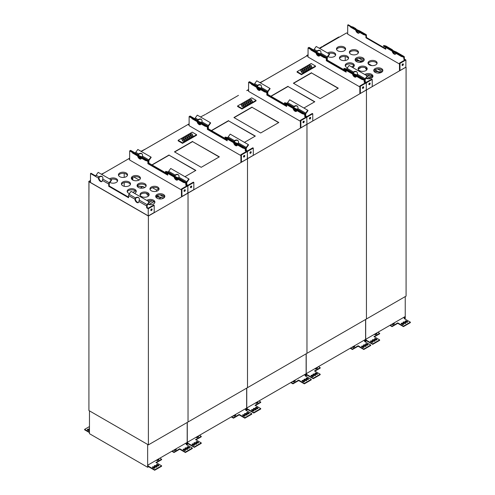 <?xml version="1.0" encoding="UTF-8"?>
<svg xmlns="http://www.w3.org/2000/svg" width="495" height="495" viewBox="0 0 495 495"><rect width="100%" height="100%" fill="white"/><g stroke="black" fill="none" stroke-linecap="round" stroke-linejoin="round"><path stroke-width="0.74" d="M345.312 65.996A4.554 2.63 180 0 1 349.761 63.935A4.554 2.63 180 0 1 354.203 65.996M367.092 69.312A4.554 2.63 0 0 0 362.643 67.252A4.554 2.63 0 0 0 358.201 69.312M328.606 53.615A4.554 2.63 180 0 1 335.573 55.236M373.855 71.026A4.554 2.63 180 0 1 378.304 68.972A4.554 2.63 180 0 1 382.753 71.026M339.564 58.552A4.554 2.63 180 0 1 344.013 56.498A4.554 2.63 180 0 1 348.455 58.552M336.594 49.512A4.554 2.63 180 0 1 341.036 47.458A4.554 2.63 180 0 1 345.485 49.512M349.476 52.829A4.554 2.63 180 0 1 353.925 50.775A4.554 2.63 180 0 1 358.368 52.829M355.224 60.272A4.554 2.63 180 0 1 359.673 58.212A4.554 2.63 180 0 1 364.116 60.272M377.004 63.589A4.554 2.63 0 0 0 372.556 61.535A4.554 2.63 0 0 0 368.107 63.589M372.84 76.75A4.554 2.63 0 0 0 365.873 75.135M347.515 67.71A4.554 2.63 180 0 1 346.537 67.283A4.554 2.63 180 0 1 345.207 65.42A4.554 2.63 180 0 1 349.761 62.791A4.554 2.63 180 0 1 354.315 65.42A4.554 2.63 180 0 1 352.607 67.475M356.45 61.559A4.554 2.63 180 0 1 355.113 59.697A4.554 2.63 180 0 1 359.673 57.067A4.554 2.63 180 0 1 364.227 59.697A4.554 2.63 180 0 1 361.412 62.129A4.554 2.63 180 0 1 356.45 61.559M350.701 54.122A4.554 2.63 180 0 1 349.365 52.26A4.554 2.63 180 0 1 353.925 49.63A4.554 2.63 180 0 1 358.479 52.26A4.554 2.63 180 0 1 355.664 54.691A4.554 2.63 180 0 1 350.701 54.122M337.819 50.799A4.554 2.63 180 0 1 336.482 48.943A4.554 2.63 180 0 1 341.036 46.313A4.554 2.63 180 0 1 345.59 48.943A4.554 2.63 180 0 1 342.781 51.369A4.554 2.63 180 0 1 337.819 50.799M340.789 59.839A4.554 2.63 180 0 1 339.452 57.983A4.554 2.63 180 0 1 344.013 55.353A4.554 2.63 180 0 1 348.567 57.983A4.554 2.63 180 0 1 345.751 60.409A4.554 2.63 180 0 1 340.789 59.839M375.08 72.313A4.554 2.63 180 0 1 373.75 70.457A4.554 2.63 180 0 1 378.304 67.827A4.554 2.63 180 0 1 382.858 70.457A4.554 2.63 180 0 1 380.049 72.889A4.554 2.63 180 0 1 375.08 72.313M327.572 53.021A4.554 2.63 180 0 1 332.634 52.179A4.554 2.63 180 0 1 335.684 54.66A4.554 2.63 180 0 1 332.918 57.08A4.554 2.63 180 0 1 327.981 56.566M260.228 82.807L306.968 55.824L308.057 56.449L306.968 55.824L308.057 55.193L306.98 55.811M319.696 48.473L346.611 32.93L347.7 33.561M88.921 408.827L88.921 181.708L148.389 216.043L405.881 67.153M405.832 67.24L399.985 70.612L399.49 70.327L399.49 63.119L404.941 59.969L403.852 59.338L404.347 59.053L405.931 59.969L405.832 67.24M399.49 64.034L347.7 34.136L347.7 25.035L348.195 24.75L351.469 26.637M372.234 79.423L366.288 82.857L366.288 89.954L366.288 82.857L364.697 81.941L365.199 81.656L366.288 82.288L371.739 79.138L372.234 79.423L372.234 86.637L366.387 90.01M369.332 64.876A4.554 2.63 0 0 0 374.3 65.445A4.554 2.63 0 0 0 377.11 63.02A4.554 2.63 0 0 0 372.556 60.39A4.554 2.63 0 0 0 368.002 63.02A4.554 2.63 0 0 0 369.332 64.876M359.426 70.599A4.554 2.63 0 0 0 364.388 71.169A4.554 2.63 0 0 0 367.197 68.737A4.554 2.63 0 0 0 362.643 66.107A4.554 2.63 0 0 0 358.089 68.737A4.554 2.63 0 0 0 359.426 70.599M365.935 78.389A4.554 2.63 0 0 0 370.576 78.488A4.554 2.63 0 0 0 372.945 76.181A4.554 2.63 0 0 0 369.901 73.699A4.554 2.63 0 0 0 364.834 74.535M313.787 50.094L309.047 47.353L308.558 47.638M313.774 50.137A1.541 0.891 -60 0 1 314.17 49.321L316.225 46.468L329.311 54.023L327.257 56.869A1.541 0.891 120 0 0 326.793 58.169A1.541 0.891 120 0 0 326.471 57.463A1.541 0.891 120 0 0 326.323 57.408L324.268 56.931L311.188 49.382L313.242 49.853A1.541 0.891 120 0 1 313.391 49.908A1.541 0.891 120 0 1 313.508 50.007M356.678 74.931L356.344 74.739A2.803 0.396 -155.8 0 1 353.684 73.576A2.803 0.396 -155.8 0 1 352.452 72.635A2.803 0.396 -155.8 0 1 352.601 72.579L352.954 73.217L353.529 72.041A2.803 2.252 137 0 1 356.914 71.954A2.803 2.252 137 0 1 357.272 74.201L356.92 75.506M353.51 73.477A2.803 1.621 60 0 1 353.455 72.994L353.814 72.344A2.803 2.252 137 0 1 357.05 72.115M346.679 69.133A1.541 0.891 -60 0 1 347.075 68.316L353.529 72.041M365.199 81.656L365.199 79.769A0.842 0.483 -60 0 1 365.452 79.064L367.507 76.218L367.222 75.908L349.13 65.47L347.075 68.316M346.116 70.983L327.288 60.112L327.288 57.884A0.842 0.483 -60 0 1 327.542 57.173L329.596 54.326L329.311 54.023M320.209 53.875L319.869 53.683A2.803 0.396 -155.8 0 1 317.208 52.52A2.803 0.396 -155.8 0 1 315.977 51.579A2.803 0.396 -155.8 0 1 316.126 51.523L316.478 52.161L317.06 50.985A2.803 2.252 137 0 1 320.444 50.892A2.803 2.252 137 0 1 320.803 53.144L320.451 54.45M317.035 52.421A2.803 1.621 60 0 1 316.979 51.932L317.344 51.288A2.803 2.252 137 0 1 320.574 51.053M327.288 60.112L326.793 60.402L326.793 58.169L326.793 60.402L326.292 60.687L346.116 72.128L346.116 70.34M346.116 71.558L326.793 60.402L346.116 71.558M319.597 55.805A2.803 1.621 60 0 1 316.732 53.373A2.803 1.621 -120 0 0 319.597 55.805M319.776 55.539A2.803 1.621 60 0 1 317.617 53.887M356.072 76.861A2.803 1.621 60 0 1 353.201 74.436A2.803 1.621 -120 0 0 356.072 76.861M356.252 76.601A2.803 1.621 60 0 1 354.086 74.943M352.601 72.579L346.147 68.855L344.093 68.378L343.808 69.009L361.894 79.454L363.949 79.93A0.842 0.483 -60 0 1 364.029 79.961A0.842 0.483 -60 0 1 364.202 80.345L364.202 82.232L364.697 81.941L364.697 80.06A1.541 0.891 -60 0 1 365.168 78.761L367.222 75.908M369.641 83.055A0.91 0.526 -60 0 1 368.88 84.379M369.505 83.117A0.91 0.526 -60 0 1 369.963 83.073A0.91 0.526 -60 0 1 369.963 84.125A0.91 0.526 -60 0 1 369.053 84.651A0.91 0.526 -60 0 1 368.911 83.921A0.91 0.526 -60 0 1 369.505 83.117M353.158 27.12A1.541 0.891 120 0 0 353.034 27.021A1.541 0.891 120 0 0 352.886 26.965L350.831 26.489L363.918 34.044L365.972 34.52L359.519 30.795A2.803 0.396 -155.8 0 1 356.858 29.626A2.803 0.396 -155.8 0 1 355.62 28.685A2.803 0.396 -155.8 0 1 355.775 28.63L355.701 28.859M350.831 26.489L350.547 27.126L363.633 34.675L363.918 34.044M359.853 30.987L366.114 34.576A1.541 0.891 120 0 1 366.436 35.281L366.436 37.509L365.941 37.799L365.941 35.566A0.842 0.483 -60 0 0 365.768 35.182A0.842 0.483 -60 0 0 365.687 35.151L363.633 34.675M356.128 29.273L355.874 28.667M350.707 26.773L347.7 25.035M355.688 30.09A2.803 1.621 -120 0 0 357.074 32.559A2.803 1.621 -120 0 0 359.017 33.097A2.803 1.621 -120 0 0 359.543 32.317M356.375 30.486A2.803 1.621 -120 0 0 359.24 32.911M392.158 51.146A2.803 1.621 -120 0 0 393.55 53.615A2.803 1.621 -120 0 0 395.486 54.153A2.803 1.621 -120 0 0 396.012 53.373M392.851 51.542A2.803 1.621 -120 0 0 395.715 53.974M396.328 52.043L395.988 51.851A2.803 0.396 -155.8 0 1 393.327 50.688A2.803 0.396 -155.8 0 1 392.096 49.748A2.803 0.396 -155.8 0 1 392.244 49.692L385.791 45.961L383.736 45.49L383.452 46.122L401.544 56.566L403.598 57.036A0.842 0.483 -60 0 1 403.679 57.067A0.842 0.483 -60 0 1 403.852 57.457L403.852 59.338M365.941 37.799L385.76 49.24L385.76 47.452M366.436 37.509L385.76 48.671M392.597 50.329L392.349 49.723L385.939 46.023M383.736 45.49L401.829 55.929L403.883 56.405A1.541 0.891 -60 0 1 404.025 56.461A1.541 0.891 -60 0 1 404.347 57.166L404.347 59.053M401.829 55.929L401.544 56.566M402.843 63.886A0.91 0.526 -60 0 1 402.212 65.148A0.91 0.526 -60 0 1 402.082 65.21M405.931 59.969L399.985 63.403L399.985 70.612M399.985 63.403L399.49 63.119M402.707 63.948A0.91 0.526 -60 0 1 403.165 63.905A0.91 0.526 -60 0 1 403.165 64.956A0.91 0.526 -60 0 1 402.256 65.482A0.91 0.526 -60 0 1 402.113 64.752A0.91 0.526 -60 0 1 402.707 63.948M406.079 67.264L406.079 296.103L366.436 318.99L366.436 90.152L366.436 318.99L148.389 444.875L88.921 410.547L88.921 181.708L90.505 180.793M345.225 49.048L345.225 49.976M345.225 56.591L345.225 60.514M358.058 52.303L358.058 53.361M358.98 58.243L363.677 60.953M368.132 63.527L371.733 65.606M377.617 69.003L382.307 71.707M356.326 59.053L359.488 60.879M374.963 69.814L378.118 71.639M356.097 59.208L358.881 60.817M374.734 69.968L377.512 71.577M355.781 61.064L355.979 60.514L361.69 61.108M362.816 61.603L361.826 61.027L359.574 62.327M353.975 65.563L351.636 66.912M360.539 67.549L358.603 68.669M361.226 67.382L358.318 69.065M361.492 61.225L355.781 60.631M366.783 69.838L365.65 68.65L365.65 67.908M366.647 78.606L371.844 75.605M367.216 76.62L370.186 74.906M367.494 76.224L369.895 74.838M381.447 72.357L380.457 71.787L378.211 73.087M372.605 76.323L368.299 78.81M374.412 71.825L374.597 71.404L380.123 71.979M374.597 71.404L380.321 71.868M345.838 33.382L319.683 48.467M323.21 46.431L323.21 45.985L338.797 36.983L339.261 37.168M323.21 45.985L323.6 46.208M319.294 48.244L322.245 46.542L322.709 46.722M306.659 56.003L306.659 55.539L307.048 55.762M306.659 55.539L308.057 54.728M365.694 319.417L365.694 341.389L366.634 340.851L366.634 340.393L366.09 340.702L366.09 339.094A0.699 0.402 -60 0 0 366.189 339.044L404.743 316.788A0.699 0.402 -60 0 0 404.842 316.72L404.842 318.328L403.456 317.53M405.238 296.585L405.238 318.557L404.693 318.873M404.842 318.328L404.297 318.644L410.38 322.158L410.38 322.616L403.444 326.626L397.757 323.34L392.065 326.626L389.887 325.364M390.283 325.135L392.065 326.168L392.065 326.626M410.38 322.158L403.444 326.168L397.757 322.882L392.065 326.168M366.634 340.393L372.716 343.901L379.659 339.898L379.659 340.356L372.716 344.359L366.634 340.851M377.871 332.3L379.659 333.327L373.966 336.612L379.659 339.898M401.414 323.903L402.404 324.479A0.773 0.446 -0 0 0 403.246 324.571A0.773 0.446 -0 0 0 403.716 324.163A0.773 0.446 -0 0 0 403.493 323.848L402.503 323.278A0.773 0.446 180 0 0 401.662 323.179A0.773 0.446 180 0 0 401.185 323.588A0.773 0.446 180 0 0 401.414 323.903M403.295 322.82L404.285 323.39A0.91 0.526 -0 0 0 405.281 323.501A0.91 0.526 -0 0 0 405.838 323.018A0.91 0.526 -0 0 0 405.572 322.647L404.582 322.072A0.91 0.526 -0 0 0 403.592 321.96A0.91 0.526 -0 0 0 403.029 322.443A0.91 0.526 -0 0 0 403.295 322.82M405.374 321.614L406.37 322.189A0.773 0.446 -0 0 0 407.206 322.282A0.773 0.446 -0 0 0 407.682 321.874A0.773 0.446 -0 0 0 407.459 321.558L406.469 320.989A0.773 0.446 180 0 0 405.628 320.89A0.773 0.446 180 0 0 405.151 321.298A0.773 0.446 180 0 0 405.374 321.614M393.711 323.155A0.773 0.446 180 0 1 394.323 323.588A0.773 0.446 180 0 1 394.094 323.903L393.104 324.479A0.773 0.446 0 0 1 392.343 324.59A0.773 0.446 0 0 1 391.805 324.256M370.687 341.643L371.677 342.218A0.773 0.446 -0 0 0 372.518 342.311A0.773 0.446 -0 0 0 372.995 341.903A0.773 0.446 -0 0 0 372.766 341.587L371.776 341.012A0.773 0.446 180 0 0 370.934 340.919A0.773 0.446 180 0 0 370.458 341.327A0.773 0.446 180 0 0 370.687 341.643M372.568 340.554L373.564 341.129A0.91 0.526 -0 0 0 374.554 341.241A0.91 0.526 -0 0 0 375.117 340.758A0.91 0.526 -0 0 0 374.851 340.387L373.861 339.811A0.91 0.526 -0 0 0 372.865 339.7A0.91 0.526 -0 0 0 372.302 340.183A0.91 0.526 -0 0 0 372.568 340.554M374.653 339.353L375.643 339.929A0.773 0.446 -0 0 0 376.485 340.022A0.773 0.446 -0 0 0 376.961 339.613A0.773 0.446 -0 0 0 376.732 339.298L375.742 338.722A0.773 0.446 180 0 0 374.901 338.63A0.773 0.446 180 0 0 374.424 339.038A0.773 0.446 180 0 0 374.653 339.353M374.443 334.28A0.773 0.446 180 0 0 374.975 334.614A0.773 0.446 180 0 0 375.742 334.502L376.732 333.927A0.773 0.446 -0 0 0 376.961 333.618A0.773 0.446 -0 0 0 376.349 333.178M374.362 336.841L379.659 333.785L379.659 333.327M392.015 324.132L393.005 323.73A0.773 0.446 180 0 1 394.212 323.817M403.116 322.672A0.91 0.526 180 0 1 404.582 322.53L404.582 322.072M405.752 323.247A0.91 0.526 -0 0 0 405.572 323.105L404.582 322.53M401.296 323.817A0.773 0.446 180 0 1 402.503 323.73L402.503 323.278M403.611 324.392A0.773 0.446 -0 0 0 403.493 324.305L402.503 323.73M405.263 321.527A0.773 0.446 180 0 1 406.469 321.447L406.469 320.989M407.571 322.103A0.773 0.446 -0 0 0 407.459 322.016L406.469 321.447M376.85 333.847A0.773 0.446 -0 0 0 375.643 333.76L374.653 334.329M372.395 340.411A0.91 0.526 180 0 1 373.861 340.269L373.861 339.811M375.024 340.987A0.91 0.526 -0 0 0 374.851 340.845L373.861 340.269M370.569 341.556A0.773 0.446 180 0 1 371.776 341.47L371.776 341.012M372.884 342.132A0.773 0.446 -0 0 0 372.766 342.045L371.776 341.47M374.536 339.267A0.773 0.446 180 0 1 375.742 339.18L375.742 338.722M376.85 339.842A0.773 0.446 -0 0 0 376.732 339.756L375.742 339.18M397.757 322.882L397.757 323.34M403.444 326.168L403.444 326.626M372.716 343.901L372.716 344.359M311.609 66.67A1.089 0.625 0 0 0 310.445 66.528A1.089 0.625 0 0 0 309.752 67.085A1.089 0.625 180 0 1 310.835 66.429A1.089 0.625 180 0 1 311.924 67.06A1.089 0.625 0 0 0 311.609 66.67M303.491 71.954A1.089 0.625 0 0 0 303.169 71.54A1.089 0.625 0 0 0 302.012 71.398A1.089 0.625 0 0 0 301.319 71.954M305.174 70.983A1.089 0.625 0 0 0 304.858 70.568A1.089 0.625 0 0 0 303.695 70.426A1.089 0.625 0 0 0 303.008 70.983M310.235 68.062A1.089 0.625 0 0 0 309.92 67.648A1.089 0.625 0 0 0 308.756 67.506A1.089 0.625 0 0 0 308.063 68.062M308.552 69.034A1.089 0.625 0 0 0 308.23 68.619A1.089 0.625 0 0 0 307.073 68.477A1.089 0.625 0 0 0 306.38 69.034M306.863 70.005A1.089 0.625 0 0 0 306.547 69.591A1.089 0.625 0 0 0 305.384 69.448A1.089 0.625 0 0 0 304.691 70.005M302.847 70.612A1.089 0.625 0 0 0 302.525 70.197A1.089 0.625 0 0 0 301.368 70.055A1.089 0.625 0 0 0 300.675 70.612M304.53 69.634A1.089 0.625 0 0 0 304.215 69.22A1.089 0.625 0 0 0 303.051 69.083A1.089 0.625 0 0 0 302.358 69.634M306.219 68.663A1.089 0.625 0 0 0 305.904 68.248A1.089 0.625 0 0 0 304.741 68.106A1.089 0.625 0 0 0 304.048 68.663M309.276 66.299A1.089 0.625 0 0 0 308.113 66.157A1.089 0.625 0 0 0 307.42 66.714A1.089 0.625 180 0 1 308.509 66.058A1.089 0.625 180 0 1 309.592 66.689A1.089 0.625 0 0 0 309.276 66.299M311.281 65.742A1.089 0.625 0 0 0 310.959 65.328A1.089 0.625 0 0 0 309.802 65.185A1.089 0.625 0 0 0 309.109 65.742M307.902 67.691A1.089 0.625 0 0 0 307.587 67.277A1.089 0.625 0 0 0 306.43 67.134A1.089 0.625 0 0 0 305.737 67.691M293.492 107.551L294.067 106.376A2.803 2.252 137 0 1 297.452 106.283A2.803 2.252 137 0 1 297.804 108.535L297.452 109.841M294.005 106.425L294.346 106.679A2.803 2.252 137 0 1 297.582 106.444M294.042 107.811A2.803 1.621 60 0 1 293.987 107.322L294.29 106.728M305.731 115.991L306.82 116.622L312.271 113.473L312.766 113.757L306.82 117.191L305.236 116.275L305.731 115.991L305.731 114.104A0.842 0.483 -60 0 1 305.984 113.398L308.038 110.546L307.754 110.243L289.662 99.798L287.607 102.651L294.067 106.376M297.217 109.265L296.876 109.073A2.803 0.396 -155.8 0 1 294.216 107.91A2.803 0.396 -155.8 0 1 292.984 106.969A2.803 0.396 -155.8 0 1 293.133 106.914L286.679 103.183L284.625 102.713L284.34 103.344L302.426 113.788L304.487 114.258A0.842 0.483 -60 0 1 304.561 114.289A0.842 0.483 -60 0 1 304.734 114.679L304.734 116.56L305.236 116.275L305.236 114.388A1.541 0.891 -60 0 1 305.7 113.089L307.754 110.243M286.648 105.317L267.82 94.446L267.82 92.218A0.842 0.483 -60 0 1 268.073 91.507L270.128 88.661L269.843 88.358L256.757 80.803L254.702 83.649L257.592 85.319A2.803 2.252 137 0 1 260.976 85.227A2.803 2.252 137 0 1 261.335 87.479L260.983 88.778M269.843 88.358L267.789 91.204A1.541 0.891 120 0 0 267.325 92.503A1.541 0.891 120 0 0 267.003 91.798A1.541 0.891 120 0 0 266.854 91.742L264.8 91.266L251.72 83.711L253.774 84.187A1.541 0.891 120 0 1 253.923 84.243A1.541 0.891 120 0 1 254.04 84.342M260.741 88.209L260.401 88.017A2.803 0.396 -155.8 0 1 257.747 86.848A2.803 0.396 -155.8 0 1 256.509 85.907A2.803 0.396 -155.8 0 1 256.664 85.852L257.016 86.495L257.53 85.369L257.876 85.623A2.803 2.252 137 0 1 261.106 85.388M257.567 86.755A2.803 1.621 60 0 1 257.511 86.266L257.815 85.672M254.306 84.472A1.541 0.891 -60 0 1 254.702 83.649M287.211 103.467A1.541 0.891 -60 0 1 287.607 102.651M311.924 67.06A1.089 0.625 180 0 1 311.256 67.636A1.089 0.625 180 0 1 310.068 67.499A1.089 0.625 180 0 1 309.752 67.06M301.634 72.369A1.089 0.625 180 0 1 301.319 71.93A1.089 0.625 180 0 1 302.402 71.299A1.089 0.625 180 0 1 303.491 71.93A1.089 0.625 180 0 1 302.816 72.505A1.089 0.625 180 0 1 301.634 72.369M303.324 71.398A1.089 0.625 180 0 1 303.002 70.952A1.089 0.625 180 0 1 304.091 70.327A1.089 0.625 180 0 1 305.174 70.952A1.089 0.625 180 0 1 304.505 71.534A1.089 0.625 180 0 1 303.324 71.398M308.385 68.477A1.089 0.625 180 0 1 308.063 68.032A1.089 0.625 180 0 1 309.152 67.407A1.089 0.625 180 0 1 310.235 68.032A1.089 0.625 180 0 1 309.567 68.613A1.089 0.625 180 0 1 308.385 68.477M306.696 69.448A1.089 0.625 180 0 1 306.38 69.003A1.089 0.625 180 0 1 307.463 68.378A1.089 0.625 180 0 1 308.552 69.003A1.089 0.625 180 0 1 307.878 69.585A1.089 0.625 180 0 1 306.696 69.448M305.007 70.42A1.089 0.625 180 0 1 304.691 69.981A1.089 0.625 180 0 1 305.78 69.35A1.089 0.625 180 0 1 306.863 69.981A1.089 0.625 180 0 1 306.195 70.556A1.089 0.625 180 0 1 305.007 70.42M300.991 71.026A1.089 0.625 180 0 1 300.675 70.581A1.089 0.625 180 0 1 301.758 69.956A1.089 0.625 180 0 1 302.847 70.581A1.089 0.625 180 0 1 302.173 71.162A1.089 0.625 180 0 1 300.991 71.026M302.68 70.049A1.089 0.625 180 0 1 302.358 69.609A1.089 0.625 180 0 1 303.447 68.978A1.089 0.625 180 0 1 304.53 69.609A1.089 0.625 180 0 1 303.862 70.185A1.089 0.625 180 0 1 302.68 70.049M304.363 69.077A1.089 0.625 180 0 1 304.048 68.632A1.089 0.625 180 0 1 305.13 68.007A1.089 0.625 180 0 1 306.219 68.632A1.089 0.625 180 0 1 305.551 69.213A1.089 0.625 180 0 1 304.363 69.077M309.592 66.689A1.089 0.625 180 0 1 308.923 67.264A1.089 0.625 180 0 1 307.742 67.128A1.089 0.625 180 0 1 307.42 66.689M309.425 66.157A1.089 0.625 180 0 1 309.109 65.711A1.089 0.625 180 0 1 310.192 65.086A1.089 0.625 180 0 1 311.281 65.711A1.089 0.625 180 0 1 310.606 66.293A1.089 0.625 180 0 1 309.425 66.157M306.052 68.106A1.089 0.625 180 0 1 305.731 67.66A1.089 0.625 180 0 1 306.82 67.035A1.089 0.625 180 0 1 307.909 67.66A1.089 0.625 180 0 1 307.234 68.242A1.089 0.625 180 0 1 306.052 68.106M326.292 60.687L326.292 58.46A0.842 0.483 -60 0 0 326.118 58.07A0.842 0.483 -60 0 0 326.038 58.039L323.984 57.569L310.903 50.014L311.188 49.382M316.051 51.746L313.391 49.908M323.984 57.569L324.268 56.931M344.093 68.378L362.179 78.823L361.894 79.454M362.179 78.823L364.233 79.293A1.541 0.891 -60 0 1 364.382 79.355A1.541 0.891 -60 0 1 364.697 80.06L364.697 81.941L366.288 82.857L360.341 86.291L359.846 86.006L359.846 93.215L360.341 93.499L360.341 86.291M310.173 117.389A0.91 0.526 -60 0 1 309.412 118.713M310.037 117.451A0.91 0.526 -60 0 1 310.495 117.402A0.91 0.526 -60 0 1 310.495 118.454A0.91 0.526 -60 0 1 309.585 118.979A0.91 0.526 -60 0 1 309.443 118.256A0.91 0.526 -60 0 1 310.037 117.451M296.604 111.196A2.803 1.621 60 0 1 293.733 108.764A2.803 1.621 -120 0 0 296.604 111.196M296.783 110.93A2.803 1.621 60 0 1 294.618 109.277M267.82 94.446L267.325 94.731L267.325 92.503L267.325 94.731L266.83 95.021L286.648 106.462L286.648 104.674M286.648 105.893L267.325 94.731L286.648 105.893M260.129 90.133A2.803 1.621 60 0 1 257.264 87.708A2.803 1.621 -120 0 0 260.129 90.133M260.308 89.873A2.803 1.621 60 0 1 258.149 88.221M254.319 84.422L249.579 81.687L249.09 81.972L252.357 83.859M284.625 102.713L302.711 113.151L304.765 113.627A1.541 0.891 -60 0 1 304.914 113.683A1.541 0.891 -60 0 1 305.236 114.388L305.236 116.275L306.82 117.191L306.919 124.344L306.82 117.191L300.873 120.625L300.378 120.341L300.378 127.549L300.873 127.834L300.873 120.625M311.157 63.496L297.08 71.627L301.443 74.139L315.513 66.014L311.157 63.496M338.091 88.296L311.528 72.957L293.585 83.315M314.597 101.859L288.034 86.52L271.062 96.321M311.064 49.661L308.057 47.922L308.552 47.638L311.819 49.525M316.039 52.977A2.803 1.621 -120 0 0 317.431 55.446A2.803 1.621 -120 0 0 319.368 55.985A2.803 1.621 -120 0 0 319.894 55.205M352.514 74.033A2.803 1.621 -120 0 0 353.906 76.508A2.803 1.621 -120 0 0 355.843 77.041A2.803 1.621 -120 0 0 356.369 76.261M363.2 86.774A0.91 0.526 -60 0 1 362.569 88.036A0.91 0.526 -60 0 1 362.433 88.098M363.064 86.835A0.91 0.526 -60 0 1 363.522 86.792A0.91 0.526 -60 0 1 363.522 87.844A0.91 0.526 -60 0 1 362.612 88.37A0.91 0.526 -60 0 1 362.47 87.64A0.91 0.526 -60 0 1 363.064 86.835M364.202 82.232L365.298 82.857L359.846 86.006M312.766 113.757L312.766 120.972L306.919 124.344M315.513 66.014L315.513 66.565L301.443 74.689L301.443 74.139M301.443 74.689L297.08 72.171L297.08 71.627M311.528 72.728L293.387 83.203L320.147 98.654L338.289 88.178L311.528 72.957M303.911 108.028L314.795 101.741L288.034 86.52M288.034 86.291L270.864 96.203M359.846 86.922L308.057 57.024L308.057 47.922M366.288 89.954L360.341 93.499M306.968 124.486L306.968 353.325L306.968 124.486M248.589 89.515L247.506 90.14L248.589 90.783L247.5 90.152L248.589 89.527M306.188 56.269L260.215 82.801M246.72 90.604L247.519 90.146M282.039 70.203L297.947 61.015M265.481 79.763L281.395 70.575M259.943 82.64L264.844 80.128M354.067 346.042A0.773 0.446 180 0 1 354.68 346.481A0.773 0.446 180 0 1 354.451 346.791L353.461 347.366A0.773 0.446 0 0 1 352.694 347.478A0.773 0.446 0 0 1 352.162 347.144M365.731 344.508L366.721 345.077A0.773 0.446 -0 0 0 367.562 345.176A0.773 0.446 -0 0 0 368.039 344.761A0.773 0.446 -0 0 0 367.81 344.446L366.82 343.877A0.773 0.446 180 0 0 365.978 343.778A0.773 0.446 180 0 0 365.508 344.192A0.773 0.446 180 0 0 365.731 344.508M363.652 345.708L364.642 346.277A0.91 0.526 -0 0 0 365.632 346.395A0.91 0.526 -0 0 0 366.195 345.906A0.91 0.526 -0 0 0 365.929 345.535L364.939 344.959A0.91 0.526 -0 0 0 363.943 344.848A0.91 0.526 -0 0 0 363.386 345.337A0.91 0.526 -0 0 0 363.652 345.708M361.765 346.791L362.761 347.366A0.773 0.446 -0 0 0 363.596 347.465A0.773 0.446 -0 0 0 364.072 347.051A0.773 0.446 -0 0 0 363.85 346.735L362.86 346.166A0.773 0.446 180 0 0 362.018 346.067A0.773 0.446 180 0 0 361.542 346.481A0.773 0.446 180 0 0 361.765 346.791M350.633 348.022L352.421 349.055L352.421 349.513L358.108 346.228L363.8 349.513L370.736 345.504L370.736 345.046L363.8 349.055L363.8 349.513M363.8 349.055L358.108 345.77L352.421 349.055M306.226 353.752L306.226 375.724L307.166 375.179L307.166 374.721L306.622 375.037L306.622 373.422A0.699 0.402 -60 0 0 306.721 373.379L365.1 339.675A0.699 0.402 -60 0 0 365.199 339.607L365.199 341.222L364.648 341.538L370.736 345.046M365.199 341.222L363.806 340.418M365.613 344.421A0.773 0.446 180 0 1 366.82 344.334L366.82 343.877M367.927 344.99A0.773 0.446 -0 0 0 367.81 344.904L366.82 344.334M361.653 346.71A0.773 0.446 180 0 1 362.86 346.624L362.86 346.166M363.961 347.28A0.773 0.446 -0 0 0 363.85 347.193L362.86 346.624M363.472 345.566A0.91 0.526 180 0 1 364.939 345.417L364.939 344.959M366.108 346.135A0.91 0.526 -0 0 0 365.929 345.993L364.939 345.417M352.372 347.02L353.362 346.624A0.773 0.446 180 0 1 354.568 346.71M365.595 319.473L365.595 341.451L365.05 341.767M350.237 348.251L352.421 349.513M307.166 374.721L313.248 378.236L320.191 374.232L320.191 374.69L313.248 378.694L307.166 375.179M318.403 366.634L320.191 367.661L314.498 370.947L320.191 374.232M311.219 375.977L312.209 376.546A0.773 0.446 -0 0 0 313.05 376.646A0.773 0.446 -0 0 0 313.527 376.237A0.773 0.446 -0 0 0 313.298 375.922L312.308 375.346A0.773 0.446 180 0 0 311.466 375.253A0.773 0.446 180 0 0 310.996 375.662A0.773 0.446 180 0 0 311.219 375.977M313.1 374.888L314.096 375.464A0.91 0.526 -0 0 0 315.086 375.575A0.91 0.526 -0 0 0 315.649 375.092A0.91 0.526 -0 0 0 315.383 374.715L314.393 374.146A0.91 0.526 -0 0 0 313.397 374.034A0.91 0.526 -0 0 0 312.834 374.517A0.91 0.526 -0 0 0 313.1 374.888M315.185 373.688L316.175 374.257A0.773 0.446 -0 0 0 317.017 374.356A0.773 0.446 -0 0 0 317.493 373.948A0.773 0.446 -0 0 0 317.264 373.632L316.274 373.057A0.773 0.446 180 0 0 315.433 372.964A0.773 0.446 180 0 0 314.956 373.372A0.773 0.446 180 0 0 315.185 373.688M314.975 368.614A0.773 0.446 180 0 0 315.507 368.948A0.773 0.446 180 0 0 316.274 368.837L317.264 368.261A0.773 0.446 -0 0 0 317.493 367.946A0.773 0.446 -0 0 0 316.88 367.513M314.894 371.176L320.191 368.119L320.191 367.661M317.382 368.175A0.773 0.446 -0 0 0 316.175 368.094L315.185 368.664M312.927 374.746A0.91 0.526 180 0 1 314.393 374.604L314.393 374.146M315.556 375.321A0.91 0.526 -0 0 0 315.383 375.173L314.393 374.604M311.101 375.891A0.773 0.446 180 0 1 312.308 375.804L312.308 375.346M313.415 376.466A0.773 0.446 -0 0 0 313.298 376.379L312.308 375.804M315.067 373.601A0.773 0.446 180 0 1 316.274 373.515L316.274 373.057M317.382 374.177A0.773 0.446 -0 0 0 317.264 374.09L316.274 373.515M358.108 345.77L358.108 346.228M313.248 378.236L313.248 378.694M252.456 101.419A1.089 0.625 0 0 0 252.141 101.005A1.089 0.625 0 0 0 250.977 100.862A1.089 0.625 0 0 0 250.284 101.419M244.023 106.289A1.089 0.625 0 0 0 243.707 105.874A1.089 0.625 0 0 0 242.544 105.732A1.089 0.625 0 0 0 241.851 106.289M245.706 105.317A1.089 0.625 0 0 0 245.39 104.903A1.089 0.625 0 0 0 244.233 104.761A1.089 0.625 0 0 0 243.54 105.317M250.767 102.391A1.089 0.625 0 0 0 250.451 101.976A1.089 0.625 0 0 0 249.288 101.834A1.089 0.625 0 0 0 248.601 102.391M249.084 103.368A1.089 0.625 0 0 0 248.762 102.954A1.089 0.625 0 0 0 247.605 102.811A1.089 0.625 0 0 0 246.912 103.368M247.395 104.34A1.089 0.625 0 0 0 247.079 103.925A1.089 0.625 0 0 0 245.916 103.783A1.089 0.625 0 0 0 245.223 104.34M243.379 104.946A1.089 0.625 0 0 0 243.057 104.532A1.089 0.625 0 0 0 241.9 104.389A1.089 0.625 0 0 0 241.207 104.946M245.062 103.969A1.089 0.625 0 0 0 244.747 103.554A1.089 0.625 0 0 0 243.583 103.412A1.089 0.625 0 0 0 242.89 103.969M246.751 102.997A1.089 0.625 0 0 0 246.436 102.583A1.089 0.625 0 0 0 245.273 102.44A1.089 0.625 0 0 0 244.579 102.997M250.124 101.048A1.089 0.625 0 0 0 249.808 100.633A1.089 0.625 0 0 0 248.645 100.491A1.089 0.625 0 0 0 247.952 101.048M251.813 100.077A1.089 0.625 0 0 0 251.497 99.662A1.089 0.625 0 0 0 250.334 99.52A1.089 0.625 0 0 0 249.641 100.077M248.44 102.02A1.089 0.625 0 0 0 248.119 101.605A1.089 0.625 0 0 0 246.962 101.469A1.089 0.625 0 0 0 246.269 102.02M237.749 143.6L237.408 143.408A2.803 0.396 -155.8 0 1 234.748 142.238A2.803 0.396 -155.8 0 1 233.516 141.298A2.803 0.396 -155.8 0 1 233.665 141.242L234.017 141.886L234.599 140.71A2.803 2.252 137 0 1 237.984 140.617A2.803 2.252 137 0 1 238.336 142.869L237.984 144.175M234.537 140.759L234.884 141.013A2.803 2.252 137 0 1 238.114 140.778M234.574 142.145A2.803 1.621 60 0 1 234.519 141.657L234.822 141.063M246.263 150.325L247.352 150.95L252.803 147.807L253.298 148.092L247.352 151.526L245.768 150.61L246.263 150.325L246.263 148.438A0.842 0.483 -60 0 1 246.516 147.727L248.57 144.88L248.286 144.577L230.2 134.133L228.146 136.979L234.599 140.71M233.665 141.242L227.211 137.517L225.157 137.041L243.249 147.485L245.303 147.962A1.541 0.891 -60 0 1 245.446 148.017A1.541 0.891 -60 0 1 245.768 148.723L245.768 150.61L245.768 148.723A1.541 0.891 -60 0 1 246.232 147.423L248.286 144.577M227.18 139.652L208.352 128.78L208.352 126.553A0.842 0.483 -60 0 1 208.605 125.841L210.66 122.995L210.375 122.692L197.295 115.137L195.234 117.983L198.124 119.648A2.803 2.252 137 0 1 201.508 119.561A2.803 2.252 137 0 1 201.867 121.813L201.514 123.113M210.375 122.692L208.321 125.538A1.541 0.891 120 0 0 207.857 126.838L207.857 129.065L207.857 126.838A1.541 0.891 120 0 0 207.535 126.132A1.541 0.891 120 0 0 207.393 126.076L205.338 125.6L192.252 118.045L194.306 118.522A1.541 0.891 120 0 1 194.455 118.577A1.541 0.891 120 0 1 194.572 118.676M197.548 120.823L198.062 119.697L198.408 119.957A2.803 2.252 137 0 1 201.644 119.722M198.099 121.083A2.803 1.621 60 0 1 198.043 120.601L198.347 120.007M194.844 118.8A1.541 0.891 -60 0 1 195.234 117.983M227.75 137.802A1.541 0.891 -60 0 1 228.146 136.979M250.6 101.834A1.089 0.625 180 0 1 250.284 101.388A1.089 0.625 180 0 1 251.373 100.763A1.089 0.625 180 0 1 252.456 101.388A1.089 0.625 180 0 1 251.788 101.97A1.089 0.625 180 0 1 250.6 101.834M242.166 106.703A1.089 0.625 180 0 1 241.851 106.258A1.089 0.625 180 0 1 242.934 105.633A1.089 0.625 180 0 1 244.023 106.258A1.089 0.625 180 0 1 243.354 106.84A1.089 0.625 180 0 1 242.166 106.703M243.856 105.732A1.089 0.625 180 0 1 243.534 105.287A1.089 0.625 180 0 1 244.623 104.662A1.089 0.625 180 0 1 245.712 105.287A1.089 0.625 180 0 1 245.037 105.868A1.089 0.625 180 0 1 243.856 105.732M248.917 102.805A1.089 0.625 180 0 1 248.595 102.366A1.089 0.625 180 0 1 249.684 101.735A1.089 0.625 180 0 1 250.767 102.366A1.089 0.625 180 0 1 250.099 102.941A1.089 0.625 180 0 1 248.917 102.805M247.228 103.783A1.089 0.625 180 0 1 246.912 103.337A1.089 0.625 180 0 1 247.995 102.713A1.089 0.625 180 0 1 249.084 103.337A1.089 0.625 180 0 1 248.41 103.919A1.089 0.625 180 0 1 247.228 103.783M245.539 104.754A1.089 0.625 180 0 1 245.223 104.315A1.089 0.625 180 0 1 246.312 103.684A1.089 0.625 180 0 1 247.395 104.315A1.089 0.625 180 0 1 246.727 104.891A1.089 0.625 180 0 1 245.539 104.754M241.523 105.361A1.089 0.625 180 0 1 241.207 104.915A1.089 0.625 180 0 1 242.29 104.29A1.089 0.625 180 0 1 243.379 104.915A1.089 0.625 180 0 1 242.705 105.497A1.089 0.625 180 0 1 241.523 105.361M243.212 104.383A1.089 0.625 180 0 1 242.89 103.944A1.089 0.625 180 0 1 243.979 103.313A1.089 0.625 180 0 1 245.062 103.944A1.089 0.625 180 0 1 244.394 104.519A1.089 0.625 180 0 1 243.212 104.383M244.895 103.412A1.089 0.625 180 0 1 244.579 102.966A1.089 0.625 180 0 1 245.669 102.341A1.089 0.625 180 0 1 246.751 102.966A1.089 0.625 180 0 1 246.083 103.548A1.089 0.625 180 0 1 244.895 103.412M248.273 101.463A1.089 0.625 180 0 1 247.952 101.017A1.089 0.625 180 0 1 249.041 100.392A1.089 0.625 180 0 1 250.124 101.017A1.089 0.625 180 0 1 249.455 101.599A1.089 0.625 180 0 1 248.273 101.463M249.956 100.491A1.089 0.625 180 0 1 249.641 100.046A1.089 0.625 180 0 1 250.724 99.421A1.089 0.625 180 0 1 251.813 100.046A1.089 0.625 180 0 1 251.144 100.627A1.089 0.625 180 0 1 249.956 100.491M246.584 102.434A1.089 0.625 180 0 1 246.269 101.995A1.089 0.625 180 0 1 247.352 101.364A1.089 0.625 180 0 1 248.44 101.995A1.089 0.625 180 0 1 247.766 102.57A1.089 0.625 180 0 1 246.584 102.434M266.83 95.021L266.83 92.788A0.842 0.483 -60 0 0 266.65 92.404A0.842 0.483 -60 0 0 266.576 92.373L264.522 91.897L251.435 84.348L251.72 83.711M256.583 86.081L253.923 84.243M264.522 91.897L264.8 91.266M293.133 106.914L286.828 103.245A1.541 0.891 -60 0 1 286.945 103.337M293.059 107.137L293.486 107.551M302.711 113.151L302.426 113.788M250.705 151.724A0.91 0.526 -60 0 1 249.944 153.048M250.575 151.786A0.91 0.526 -60 0 1 251.027 151.736A0.91 0.526 -60 0 1 251.027 152.788A0.91 0.526 -60 0 1 250.117 153.314A0.91 0.526 -60 0 1 249.975 152.584A0.91 0.526 -60 0 1 250.575 151.786M237.136 145.524A2.803 1.621 60 0 1 234.271 143.098A2.803 1.621 -120 0 0 237.136 145.524M237.315 145.264A2.803 1.621 60 0 1 235.15 143.612M208.352 128.78L207.362 129.35L227.18 140.797L227.18 139.008M227.18 140.221L207.857 129.065L227.18 140.221M200.661 124.468A2.803 1.621 60 0 1 197.796 122.042A2.803 1.621 -120 0 0 200.661 124.468M200.84 124.208A2.803 1.621 60 0 1 198.681 122.556M194.857 118.757L190.111 116.022L189.622 116.306L192.889 118.194M247.352 158.623L247.352 151.526L247.451 158.678L241.405 162.168L240.91 161.884L240.91 154.675L246.362 151.526L245.273 150.895L245.768 150.61L247.352 151.526L241.405 154.96L241.405 162.168M251.689 97.831L237.612 105.955L241.975 108.473L256.051 100.349L251.689 97.831M278.623 122.63L252.06 107.291L234.123 117.649M255.129 136.187L228.566 120.854L211.594 130.655M249.084 81.972L248.589 82.257L251.596 83.995M256.577 87.312A2.803 1.621 -120 0 0 257.963 89.781A2.803 1.621 -120 0 0 259.906 90.319A2.803 1.621 -120 0 0 260.426 89.539M293.046 108.368A2.803 1.621 -120 0 0 294.438 110.837A2.803 1.621 -120 0 0 296.375 111.375A2.803 1.621 -120 0 0 296.901 110.595M303.732 121.108A0.91 0.526 -60 0 1 303.101 122.37A0.91 0.526 -60 0 1 302.965 122.432M303.596 121.17A0.91 0.526 -60 0 1 304.054 121.126A0.91 0.526 -60 0 1 304.054 122.178A0.91 0.526 -60 0 1 303.144 122.704A0.91 0.526 -60 0 1 303.002 121.974A0.91 0.526 -60 0 1 303.596 121.17M304.734 116.56L305.83 117.191L300.378 120.341M253.298 148.092L253.298 155.3L247.451 158.678M256.051 100.349L256.051 100.9L241.975 109.024L241.975 108.473M241.975 109.024L237.612 106.505L237.612 105.955M252.06 107.062L233.918 117.538L260.679 132.988L278.821 122.513L252.06 107.291M244.443 142.362L255.327 136.076L228.566 120.854M228.566 120.625L211.396 130.538M300.378 121.256L248.589 91.358L248.589 82.257M306.82 124.288L300.873 127.834M247.5 158.821L247.5 387.653L247.5 158.821M189.121 123.849L188.038 124.474L189.121 125.117L188.032 124.486L189.121 123.861M188.038 124.474L141.292 151.47L187.252 124.938M222.571 104.538L238.479 95.349M206.013 114.091L221.927 104.909M200.475 116.975L205.376 114.463M294.599 380.377A0.773 0.446 180 0 1 295.212 380.81A0.773 0.446 180 0 1 294.983 381.125L293.993 381.701A0.773 0.446 0 0 1 293.232 381.812A0.773 0.446 0 0 1 292.694 381.478M306.263 378.836L307.253 379.411A0.773 0.446 -0 0 0 308.094 379.504A0.773 0.446 -0 0 0 308.571 379.096A0.773 0.446 -0 0 0 308.348 378.78L307.352 378.211A0.773 0.446 180 0 0 306.516 378.112A0.773 0.446 180 0 0 306.04 378.52A0.773 0.446 180 0 0 306.263 378.836M304.184 380.042L305.174 380.612A0.91 0.526 -0 0 0 306.164 380.723A0.91 0.526 -0 0 0 306.727 380.24A0.91 0.526 -0 0 0 306.461 379.869L305.471 379.294A0.91 0.526 -0 0 0 304.481 379.182A0.91 0.526 -0 0 0 303.918 379.665A0.91 0.526 -0 0 0 304.184 380.042M302.297 381.125L303.293 381.701A0.773 0.446 -0 0 0 304.128 381.793A0.773 0.446 -0 0 0 304.604 381.385A0.773 0.446 -0 0 0 304.382 381.07L303.392 380.5A0.773 0.446 180 0 0 302.55 380.401A0.773 0.446 180 0 0 302.074 380.81A0.773 0.446 180 0 0 302.297 381.125M291.171 382.357L292.953 383.39L292.953 383.848L298.64 380.562L304.332 383.848L311.268 379.838L311.268 379.38L304.332 383.39L304.332 383.848M304.332 383.39L298.64 380.104L292.953 383.39M246.758 388.086L246.758 410.058L247.698 409.514L247.698 409.056L247.154 409.371L247.154 407.756A0.699 0.402 -60 0 0 247.253 407.713L305.632 374.01A0.699 0.402 -60 0 0 305.731 373.942L305.731 375.55L305.186 375.866L311.268 379.38M305.731 375.55L304.338 374.752M306.145 378.749A0.773 0.446 180 0 1 307.352 378.669L307.352 378.211M308.459 379.325A0.773 0.446 -0 0 0 308.348 379.238L307.352 378.669M302.185 381.039A0.773 0.446 180 0 1 303.392 380.952L303.392 380.5M304.499 381.614A0.773 0.446 -0 0 0 304.382 381.527L303.392 380.952M304.004 379.894A0.91 0.526 180 0 1 305.471 379.752L305.471 379.294M306.64 380.469A0.91 0.526 -0 0 0 306.461 380.327L305.471 379.752M292.904 381.354L293.894 380.952A0.773 0.446 180 0 1 295.1 381.039M306.127 353.807L306.127 375.779L305.582 376.095M290.775 382.586L292.953 383.848M247.698 409.056L253.787 412.57L260.723 408.567L260.723 409.025L253.787 413.028L247.698 409.514M258.935 400.969L260.723 401.996L255.03 405.281L260.723 408.567M251.751 410.312L252.741 410.881A0.773 0.446 -0 0 0 253.582 410.98A0.773 0.446 -0 0 0 254.059 410.565A0.773 0.446 -0 0 0 253.836 410.25L252.84 409.681A0.773 0.446 180 0 0 252.004 409.582A0.773 0.446 180 0 0 251.528 409.996A0.773 0.446 180 0 0 251.751 410.312M253.638 409.223L254.628 409.792A0.91 0.526 -0 0 0 255.618 409.91A0.91 0.526 -0 0 0 256.181 409.421A0.91 0.526 -0 0 0 255.915 409.049L254.925 408.48A0.91 0.526 -0 0 0 253.929 408.363A0.91 0.526 -0 0 0 253.366 408.851A0.91 0.526 -0 0 0 253.638 409.223M255.717 408.022L256.707 408.592A0.773 0.446 -0 0 0 257.548 408.691A0.773 0.446 -0 0 0 258.025 408.276A0.773 0.446 -0 0 0 257.796 407.967L256.806 407.391A0.773 0.446 180 0 0 255.965 407.292A0.773 0.446 180 0 0 255.488 407.707A0.773 0.446 180 0 0 255.717 408.022M255.507 402.949A0.773 0.446 180 0 0 256.045 403.283A0.773 0.446 180 0 0 256.806 403.171L257.796 402.596A0.773 0.446 -0 0 0 258.025 402.28A0.773 0.446 -0 0 0 257.412 401.847M255.426 405.51L260.723 402.454L260.723 401.996M257.914 402.509A0.773 0.446 -0 0 0 256.707 402.423L255.717 402.998M253.459 409.08A0.91 0.526 180 0 1 254.925 408.938L254.925 408.48M256.088 409.65A0.91 0.526 -0 0 0 255.915 409.507L254.925 408.938M251.633 410.225A0.773 0.446 180 0 1 252.84 410.138L252.84 409.681M253.947 410.794A0.773 0.446 -0 0 0 253.836 410.708L252.84 410.138M255.599 407.936A0.773 0.446 180 0 1 256.806 407.849L256.806 407.391M257.914 408.505A0.773 0.446 -0 0 0 257.796 408.425L256.806 407.849M298.64 380.104L298.64 380.562M253.787 412.57L253.787 413.028M128.57 158.808L129.653 158.19L128.582 158.815M163.103 138.872L179.011 129.684M146.545 148.426L162.459 139.237M141.007 151.309L145.907 148.797M235.131 414.711A0.773 0.446 180 0 1 235.744 415.144A0.773 0.446 180 0 1 235.515 415.46L234.525 416.035A0.773 0.446 0 0 1 233.764 416.147A0.773 0.446 0 0 1 233.225 415.812M246.795 413.17L247.785 413.746A0.773 0.446 -0 0 0 248.626 413.839A0.773 0.446 -0 0 0 249.103 413.43A0.773 0.446 -0 0 0 248.88 413.115L247.884 412.539A0.773 0.446 180 0 0 247.048 412.446A0.773 0.446 180 0 0 246.572 412.855A0.773 0.446 180 0 0 246.795 413.17M244.716 414.371L245.706 414.946A0.91 0.526 -0 0 0 246.702 415.058A0.91 0.526 -0 0 0 247.259 414.575A0.91 0.526 -0 0 0 246.993 414.204L246.003 413.628A0.91 0.526 -0 0 0 245.013 413.517A0.91 0.526 -0 0 0 244.45 413.999A0.91 0.526 -0 0 0 244.716 414.371M242.835 415.46L243.825 416.035A0.773 0.446 -0 0 0 244.666 416.128A0.773 0.446 -0 0 0 245.136 415.72A0.773 0.446 -0 0 0 244.914 415.404L243.924 414.829A0.773 0.446 180 0 0 243.082 414.736A0.773 0.446 180 0 0 242.606 415.144A0.773 0.446 180 0 0 242.835 415.46M231.703 416.691L233.485 417.718L233.485 418.176L239.172 414.89L244.864 418.176L251.8 414.173L251.8 413.715L244.864 417.718L244.864 418.176M244.864 417.718L239.172 414.433L233.485 417.718M187.289 422.421L187.289 444.392L188.23 443.848L188.23 443.39L187.685 443.706L187.685 442.091A0.699 0.402 -60 0 0 187.784 442.047L246.163 408.344A0.699 0.402 -60 0 0 246.263 408.27L246.263 409.885L245.718 410.2L251.8 413.715M246.263 409.885L244.876 409.087M246.683 413.084A0.773 0.446 180 0 1 247.884 412.997L247.884 412.539M248.991 413.659A0.773 0.446 -0 0 0 248.88 413.572L247.884 412.997M242.717 415.373A0.773 0.446 180 0 1 243.924 415.286L243.924 414.829M245.031 415.949A0.773 0.446 -0 0 0 244.914 415.862L243.924 415.286M244.536 414.228A0.91 0.526 180 0 1 246.003 414.086L246.003 413.628M247.172 414.804A0.91 0.526 -0 0 0 246.993 414.661L246.003 414.086M233.436 415.689L234.426 415.286A0.773 0.446 180 0 1 235.632 415.373M246.659 388.142L246.659 410.114L246.114 410.429M231.307 416.92L233.485 418.176M188.23 443.39L194.318 446.905L201.255 442.895L201.255 443.353L194.318 447.362L188.23 443.848M199.473 435.297L201.255 436.33L195.562 439.616L201.255 442.895M192.283 444.646L193.273 445.215A0.773 0.446 -0 0 0 194.114 445.314A0.773 0.446 -0 0 0 194.591 444.9A0.773 0.446 -0 0 0 194.368 444.584L193.372 444.015A0.773 0.446 180 0 0 192.536 443.916A0.773 0.446 180 0 0 192.06 444.331A0.773 0.446 180 0 0 192.283 444.646M194.17 443.557L195.16 444.126A0.91 0.526 -0 0 0 196.15 444.244A0.91 0.526 -0 0 0 196.713 443.755A0.91 0.526 -0 0 0 196.447 443.384L195.457 442.815A0.91 0.526 -0 0 0 194.461 442.697A0.91 0.526 -0 0 0 193.898 443.186A0.91 0.526 -0 0 0 194.17 443.557M196.249 442.357L197.239 442.926A0.773 0.446 -0 0 0 198.08 443.025A0.773 0.446 -0 0 0 198.557 442.61A0.773 0.446 -0 0 0 198.328 442.295L197.338 441.726A0.773 0.446 180 0 0 196.496 441.627A0.773 0.446 180 0 0 196.026 442.041A0.773 0.446 180 0 0 196.249 442.357M196.039 437.277A0.773 0.446 180 0 0 196.577 437.611A0.773 0.446 180 0 0 197.338 437.5L198.328 436.93A0.773 0.446 -0 0 0 198.557 436.615A0.773 0.446 -0 0 0 197.944 436.182M195.964 439.845L201.255 436.788L201.255 436.33M198.446 436.844A0.773 0.446 -0 0 0 197.239 436.757L196.249 437.332M193.99 443.415A0.91 0.526 180 0 1 195.457 443.272L195.457 442.815M196.62 443.984A0.91 0.526 -0 0 0 196.447 443.842L195.457 443.272M192.171 444.56A0.773 0.446 180 0 1 193.372 444.473L193.372 444.015M194.479 445.129A0.773 0.446 -0 0 0 194.368 445.042L193.372 444.473M196.131 442.27A0.773 0.446 180 0 1 197.338 442.183L197.338 441.726M198.446 442.839A0.773 0.446 -0 0 0 198.328 442.753L197.338 442.183M239.172 414.433L239.172 414.89M194.318 446.905L194.318 447.362M147.646 444.448L147.646 467.28L148.587 466.736L148.587 466.278L148.042 466.593L148.042 464.978A0.699 0.402 -60 0 0 148.141 464.935L186.695 442.672A0.699 0.402 -60 0 0 186.794 442.604L186.794 444.219L185.408 443.421M187.19 422.476L187.19 444.448L186.646 444.764M89.465 410.856L89.465 433.688L147.646 467.28M186.794 444.219L186.25 444.535L192.332 448.049L192.332 448.507L185.396 452.51L179.71 449.225L174.017 452.51L171.839 451.254M172.235 451.025L174.017 452.053L174.017 452.51M192.332 448.049L185.396 452.053L179.71 448.767L174.017 452.053M89.465 426.548L84.62 429.351L84.62 429.808L89.465 432.605M89.465 432.147L84.62 429.351M148.587 466.278L154.669 469.792L161.611 465.789L161.611 466.247L154.669 470.25L148.587 466.736M159.823 458.191L161.611 459.218L155.919 462.503L161.611 465.789M89.465 428.095A0.91 0.526 0 0 0 89.162 428.491A0.91 0.526 0 0 0 89.428 428.862L89.465 428.887M89.465 429.802L88.63 429.32A0.773 0.446 0 0 0 87.794 429.221A0.773 0.446 0 0 0 87.318 429.635A0.773 0.446 0 0 0 87.541 429.951L88.531 430.52A0.773 0.446 180 0 0 89.465 430.588M183.367 449.794L184.357 450.363A0.773 0.446 -0 0 0 185.198 450.462A0.773 0.446 -0 0 0 185.674 450.048A0.773 0.446 -0 0 0 185.446 449.738L184.456 449.163A0.773 0.446 180 0 0 183.614 449.07A0.773 0.446 180 0 0 183.138 449.479A0.773 0.446 180 0 0 183.367 449.794M185.248 448.705L186.238 449.281A0.91 0.526 -0 0 0 187.234 449.392A0.91 0.526 -0 0 0 187.797 448.903A0.91 0.526 -0 0 0 187.525 448.532L186.535 447.963A0.91 0.526 -0 0 0 185.545 447.845A0.91 0.526 -0 0 0 184.981 448.334A0.91 0.526 -0 0 0 185.248 448.705M187.327 447.505L188.323 448.074A0.773 0.446 -0 0 0 189.158 448.173A0.773 0.446 -0 0 0 189.635 447.765A0.773 0.446 -0 0 0 189.412 447.449L188.422 446.874A0.773 0.446 180 0 0 187.58 446.781A0.773 0.446 180 0 0 187.104 447.189A0.773 0.446 180 0 0 187.327 447.505M175.663 449.045A0.773 0.446 180 0 1 176.276 449.479A0.773 0.446 180 0 1 176.053 449.794L175.057 450.363A0.773 0.446 0 0 1 174.296 450.475A0.773 0.446 0 0 1 173.757 450.141M152.639 467.534L153.629 468.103A0.773 0.446 -0 0 0 154.471 468.202A0.773 0.446 -0 0 0 154.947 467.787A0.773 0.446 -0 0 0 154.718 467.472L153.728 466.903A0.773 0.446 180 0 0 152.887 466.804A0.773 0.446 180 0 0 152.417 467.218A0.773 0.446 180 0 0 152.639 467.534M154.52 466.445L155.517 467.014A0.91 0.526 -0 0 0 156.507 467.132A0.91 0.526 -0 0 0 157.07 466.643A0.91 0.526 -0 0 0 156.804 466.271L155.814 465.702A0.91 0.526 -0 0 0 154.817 465.585A0.91 0.526 -0 0 0 154.254 466.073A0.91 0.526 -0 0 0 154.52 466.445M156.606 465.244L157.596 465.814A0.773 0.446 -0 0 0 158.437 465.913A0.773 0.446 -0 0 0 158.914 465.498A0.773 0.446 -0 0 0 158.685 465.189L157.695 464.613A0.773 0.446 180 0 0 156.853 464.514A0.773 0.446 180 0 0 156.377 464.929A0.773 0.446 180 0 0 156.606 465.244M156.395 460.171A0.773 0.446 180 0 0 156.927 460.505A0.773 0.446 180 0 0 157.695 460.393L158.685 459.818A0.773 0.446 -0 0 0 158.914 459.502A0.773 0.446 -0 0 0 158.301 459.069M156.315 462.732L161.611 459.676L161.611 459.218M173.968 450.023L174.958 449.621A0.773 0.446 180 0 1 176.164 449.707M185.074 448.563A0.91 0.526 180 0 1 186.535 448.421L186.535 447.963M187.704 449.132A0.91 0.526 -0 0 0 187.525 448.99L186.535 448.421M183.249 449.707A0.773 0.446 180 0 1 184.456 449.621L184.456 449.163M185.563 450.277A0.773 0.446 -0 0 0 185.446 450.196L184.456 449.621M187.215 447.418A0.773 0.446 180 0 1 188.422 447.332L188.422 446.874M189.529 447.994A0.773 0.446 -0 0 0 189.412 447.907L188.422 447.332M89.465 430.26L88.63 429.778A0.773 0.446 0 0 0 87.429 429.864M158.802 459.731A0.773 0.446 -0 0 0 157.596 459.645L156.606 460.22M154.347 466.302A0.91 0.526 180 0 1 155.814 466.16L155.814 465.702M156.977 466.872A0.91 0.526 -0 0 0 156.804 466.729L155.814 466.16M152.522 467.447A0.773 0.446 180 0 1 153.728 467.36L153.728 466.903M154.836 468.016A0.773 0.446 -0 0 0 154.718 467.93L153.728 467.36M156.488 465.158A0.773 0.446 180 0 1 157.695 465.071L157.695 464.613M158.802 465.727A0.773 0.446 -0 0 0 158.685 465.647L157.695 465.071M179.71 448.767L179.71 449.225M185.396 452.053L185.396 452.51M154.669 469.792L154.669 470.25M105.262 172.272L121.176 163.09M88.921 378.081L88.921 396.111M101.37 174.203L104.624 172.644M88.989 181.671L88.921 199.664M88.71 181.51L90.505 180.477M109.525 178.905A4.554 2.63 180 0 1 114.586 178.07A4.554 2.63 180 0 1 117.637 180.551A4.554 2.63 180 0 1 114.871 182.971A4.554 2.63 180 0 1 109.933 182.451M110.558 179.506A4.554 2.63 180 0 1 117.525 181.121M119.771 176.69A4.554 2.63 180 0 1 118.435 174.828A4.554 2.63 180 0 1 122.989 172.198A4.554 2.63 180 0 1 127.543 174.828A4.554 2.63 180 0 1 124.734 177.26A4.554 2.63 180 0 1 119.771 176.69M118.546 175.403A4.554 2.63 180 0 1 122.989 173.343A4.554 2.63 180 0 1 127.438 175.403M131.577 178.417L132.827 179.134M160.064 194.863L164.439 197.387M124.202 173.436L124.202 177.365M124.202 182.587L124.202 186.293M157.033 198.204A4.554 2.63 180 0 1 155.702 196.342A4.554 2.63 180 0 1 160.256 193.712A4.554 2.63 180 0 1 164.81 196.342A4.554 2.63 180 0 1 162.001 198.773A4.554 2.63 180 0 1 157.033 198.204M151.284 190.767A4.554 2.63 0 0 0 156.253 191.336A4.554 2.63 0 0 0 159.062 188.904A4.554 2.63 0 0 0 154.508 186.275A4.554 2.63 0 0 0 149.954 188.904A4.554 2.63 0 0 0 151.284 190.767M132.654 180.007A4.554 2.63 0 0 0 137.616 180.576A4.554 2.63 0 0 0 140.431 178.151A4.554 2.63 0 0 0 135.877 175.521A4.554 2.63 0 0 0 131.317 178.151A4.554 2.63 0 0 0 132.654 180.007M122.741 185.73A4.554 2.63 180 0 1 121.411 183.868A4.554 2.63 180 0 1 125.965 181.238A4.554 2.63 180 0 1 130.519 183.868A4.554 2.63 180 0 1 127.704 186.299A4.554 2.63 180 0 1 122.741 185.73M154.186 205.314L148.24 208.748L146.656 207.832L147.151 207.547L148.24 208.172L153.691 205.029L154.186 205.314L154.186 212.522L148.339 215.9L90.604 182.568M187.883 192.957L187.883 185.86L187.784 193.124L181.937 196.503L181.442 196.218L181.442 189.003L186.893 185.86L185.804 185.229L186.299 184.944L187.883 185.86L181.937 189.294L181.442 189.003M181.442 189.919L129.653 160.021L129.653 150.925L130.148 150.641L133.421 152.528M101.648 174.364L128.564 158.821L129.653 159.452L128.564 158.821M188.032 193.155L188.032 421.988L188.032 193.155M147.887 204.28A4.554 2.63 0 0 0 152.528 204.373A4.554 2.63 0 0 0 154.898 202.065A4.554 2.63 0 0 0 151.854 199.584A4.554 2.63 0 0 0 146.786 200.426M138.402 187.444A4.554 2.63 180 0 1 137.066 185.588A4.554 2.63 180 0 1 141.626 182.958A4.554 2.63 180 0 1 146.18 185.588A4.554 2.63 180 0 1 143.364 188.02A4.554 2.63 180 0 1 138.402 187.444M129.467 193.601A4.554 2.63 180 0 1 128.49 193.168A4.554 2.63 180 0 1 127.159 191.311A4.554 2.63 180 0 1 131.713 188.682A4.554 2.63 180 0 1 136.267 191.311A4.554 2.63 180 0 1 134.56 193.359M141.378 196.49A4.554 2.63 180 0 1 140.042 194.628A4.554 2.63 180 0 1 144.596 191.998A4.554 2.63 180 0 1 149.15 194.628A4.554 2.63 180 0 1 146.341 197.06A4.554 2.63 180 0 1 141.378 196.49M158.957 189.48A4.554 2.63 0 0 0 154.508 187.419A4.554 2.63 0 0 0 150.059 189.48M140.32 178.72A4.554 2.63 0 0 0 135.877 176.666A4.554 2.63 0 0 0 131.429 178.72M154.793 202.641A4.554 2.63 0 0 0 147.826 201.019M137.177 186.157A4.554 2.63 180 0 1 141.626 184.103A4.554 2.63 180 0 1 146.068 186.157M121.516 184.443A4.554 2.63 180 0 1 125.965 182.383A4.554 2.63 180 0 1 130.408 184.443M127.265 191.881A4.554 2.63 180 0 1 131.713 189.826A4.554 2.63 180 0 1 136.156 191.881M155.807 196.917A4.554 2.63 180 0 1 160.256 194.857A4.554 2.63 180 0 1 164.705 196.917M140.153 195.203A4.554 2.63 180 0 1 144.596 193.143A4.554 2.63 180 0 1 149.044 195.203M135.426 197.981L135.482 197.932A2.803 2.252 137 0 1 138.866 197.839A2.803 2.252 137 0 1 139.225 200.091L138.872 201.453A2.803 1.621 60 0 1 138.291 202.641A2.803 1.621 60 0 1 136.168 201.929A2.803 1.621 60 0 1 134.912 199.169L135.426 197.981L135.766 198.235A2.803 2.252 137 0 1 139.002 198M138.52 202.461A2.803 1.621 60 0 1 136.502 201.471A2.803 1.621 60 0 1 135.407 198.879L135.71 198.285M147.151 207.547L147.151 205.66A0.842 0.483 -60 0 1 147.405 204.949L149.459 202.102L149.174 201.799L131.082 191.355L129.028 194.201L135.482 197.932M146.656 207.832L146.656 205.945A1.541 0.891 -60 0 1 147.12 204.645L149.174 201.799M128.564 197.159L109.24 186.002L109.24 183.775A0.842 0.483 -60 0 1 109.494 183.063L111.548 180.217L111.264 179.914L98.177 172.359L96.123 175.205L99.012 176.87A2.803 2.252 137 0 1 102.397 176.783A2.803 2.252 137 0 1 102.756 179.035L102.397 180.397A2.803 1.621 60 0 1 101.822 181.585A2.803 1.621 60 0 1 99.699 180.873A2.803 1.621 60 0 1 98.437 178.107L98.95 176.919L99.297 177.179A2.803 2.252 137 0 1 102.527 176.944M111.264 179.914L109.209 182.76A1.541 0.891 120 0 0 108.745 184.06L102.397 180.397M102.044 181.405A2.803 1.621 60 0 1 100.033 180.415A2.803 1.621 60 0 1 98.932 177.823L99.235 177.229M95.739 175.979L91 173.244L90.505 173.528L95.659 176.505A1.541 0.891 -60 0 1 96.123 175.205M134.912 199.169L128.564 195.5A1.541 0.891 -60 0 1 129.028 194.201M135.11 153.011A1.541 0.891 120 0 0 134.987 152.912A1.541 0.891 120 0 0 134.838 152.856L132.784 152.38L145.87 159.935L145.586 160.566L132.499 153.011L132.784 152.38M137.653 154.743L138.08 155.158L138.656 153.982A2.803 2.252 137 0 1 142.04 153.895A2.803 2.252 137 0 1 142.399 156.142L142.046 157.447L141.471 156.68A2.803 0.396 -155.8 0 1 138.81 155.517A2.803 0.396 -155.8 0 1 137.579 154.576A2.803 0.396 -155.8 0 1 137.728 154.52L134.987 152.912M167.712 173.986L148.884 163.115L148.884 160.881A0.842 0.483 -60 0 1 149.137 160.176L151.192 157.33L150.907 157.026L148.853 159.873A1.541 0.891 120 0 0 148.389 161.172A1.541 0.891 120 0 0 148.067 160.467L141.527 156.705M148.884 163.115L148.389 163.399L148.389 161.172L148.389 163.399L147.894 163.684L147.894 161.457A0.842 0.483 -60 0 0 147.72 161.073A0.842 0.483 -60 0 0 147.64 161.042L145.586 160.566M148.067 160.467A1.541 0.891 120 0 0 147.925 160.405L145.87 159.935M178.28 177.934L177.94 177.736A2.803 0.396 -155.8 0 1 175.279 176.573A2.803 0.396 -155.8 0 1 174.048 175.632A2.803 0.396 -155.8 0 1 174.197 175.577L167.892 171.907A1.541 0.891 -60 0 1 168.015 172.006M174.122 175.799L174.549 176.22L175.131 175.038A2.803 2.252 137 0 1 178.516 174.952A2.803 2.252 137 0 1 178.874 177.204L178.522 178.503M174.197 175.577L167.743 171.852L165.689 171.375L165.404 172.013L183.496 182.451L185.551 182.927A0.842 0.483 -60 0 1 185.631 182.958A0.842 0.483 -60 0 1 185.804 183.342L185.804 185.229M165.689 171.375L183.781 181.82L183.496 182.451M183.781 181.82L185.835 182.296A1.541 0.891 -60 0 1 185.978 182.352A1.541 0.891 -60 0 1 186.299 183.057L186.299 184.944L186.299 183.057A1.541 0.891 -60 0 1 186.763 181.758L188.818 178.912L170.732 168.467L168.677 171.313L175.131 175.038M151.594 208.946A0.91 0.526 -60 0 1 150.833 210.27M151.458 209.008A0.91 0.526 -60 0 1 151.916 208.958A0.91 0.526 -60 0 1 151.916 210.01A0.91 0.526 -60 0 1 151.006 210.536A0.91 0.526 -60 0 1 150.864 209.806A0.91 0.526 -60 0 1 151.458 209.008M128.564 195.5L128.564 197.734L108.745 186.287L108.745 184.06M109.24 186.002L108.745 186.287M90.505 173.528L90.505 182.513L148.24 215.845L148.24 208.748M132.66 152.658L129.653 150.925M137.641 155.981A2.803 1.621 -120 0 0 139.027 158.45A2.803 1.621 -120 0 0 140.97 158.982A2.803 1.621 -120 0 0 141.496 158.202M138.328 156.377A2.803 1.621 -120 0 0 141.193 158.802A2.803 1.621 60 0 1 138.328 156.377M148.389 163.399L167.712 174.556L148.389 163.399M147.894 163.684L167.712 175.131L167.712 173.343M174.11 177.037A2.803 1.621 -120 0 0 175.502 179.506A2.803 1.621 -120 0 0 177.439 180.044A2.803 1.621 -120 0 0 177.965 179.264M174.803 177.433A2.803 1.621 -120 0 0 177.668 179.858A2.803 1.621 60 0 1 174.803 177.433M184.796 189.777A0.91 0.526 -60 0 1 184.165 191.039A0.91 0.526 -60 0 1 184.035 191.101M184.66 189.833A0.91 0.526 -60 0 1 185.118 189.789A0.91 0.526 -60 0 1 185.118 190.841A0.91 0.526 -60 0 1 184.208 191.367A0.91 0.526 -60 0 1 184.066 190.637A0.91 0.526 -60 0 1 184.66 189.833M181.937 189.294L181.937 196.503M148.389 216.043L148.389 444.875M152.435 187.71L156.513 190.068L158.579 188.873M139.095 180.007L133.799 176.95M163.282 198.229L164.093 197.765M132.827 177.34L132.827 180.106M156.841 195.748L159.173 197.097M156.513 190.068L156.513 191.268M157.082 195.599L159.78 197.159M144.726 187.512L142.956 186.491L140.203 188.088M135.364 190.878L132.809 192.351M137.251 185.996L142.82 186.572M142.622 186.689L137.189 186.12M163.356 198.272L161.593 197.251L158.833 198.842M153.995 201.638L148.921 204.565M155.882 196.75L161.45 197.332M161.252 197.443L155.826 196.88M149.187 202.48L152.114 200.791M148.791 204.54L153.914 201.576M148.333 201.31L149.521 200.624M148.135 201.199L149.001 200.698M148.469 196.014L146.229 193.316M135.389 153.091L130.649 150.356L130.154 150.641M135.376 153.134A1.541 0.891 -60 0 1 135.772 152.318L137.827 149.471L150.907 157.026M175.106 176.48A2.803 1.621 60 0 1 175.051 175.991L175.416 175.348A2.803 2.252 137 0 1 178.646 175.112M168.281 172.13A1.541 0.891 -60 0 1 168.677 171.313M175.069 175.088L175.354 175.397M138.631 155.418A2.803 1.621 60 0 1 138.575 154.935L138.94 154.285A2.803 2.252 137 0 1 142.176 154.056M138.6 154.032L138.885 154.341M141.372 158.542A2.803 1.621 60 0 1 139.213 156.884M177.847 179.598A2.803 1.621 60 0 1 175.688 177.946M187.982 193.013L193.83 189.635L193.83 182.426L193.335 182.141L187.883 185.285L186.794 184.66L186.794 182.773A0.842 0.483 -60 0 1 187.048 182.061L189.102 179.215L188.818 178.912M193.83 182.426L187.883 185.86L186.299 184.944L186.794 184.66M191.237 186.052A0.91 0.526 -60 0 1 190.476 187.376M191.107 186.114A0.91 0.526 -60 0 1 191.559 186.071A0.91 0.526 -60 0 1 191.559 187.122A0.91 0.526 -60 0 1 190.649 187.648A0.91 0.526 -60 0 1 190.507 186.918A0.91 0.526 -60 0 1 191.107 186.114M201.508 123.113L200.933 122.345A2.803 0.396 -155.8 0 1 198.278 121.182A2.803 0.396 -155.8 0 1 197.041 120.242A2.803 0.396 -155.8 0 1 197.196 120.186L197.115 120.409M192.252 118.045L191.967 118.676L205.054 126.231L205.338 125.6M207.362 129.35L207.362 127.122A0.842 0.483 -60 0 0 207.182 126.739A0.842 0.483 -60 0 0 207.108 126.708L205.054 126.231M207.535 126.132L200.995 122.37M197.548 120.83L197.295 120.217L194.455 118.577M189.616 116.306L189.121 116.591L192.128 118.324M197.109 121.646A2.803 1.621 -120 0 0 198.495 124.115A2.803 1.621 -120 0 0 200.438 124.647A2.803 1.621 -120 0 0 200.964 123.868M233.578 142.702A2.803 1.621 -120 0 0 234.97 145.171A2.803 1.621 -120 0 0 236.907 145.709A2.803 1.621 -120 0 0 237.433 144.93M225.157 137.041L224.872 137.678L242.965 148.116L245.019 148.593A0.842 0.483 -60 0 1 245.093 148.624A0.842 0.483 -60 0 1 245.273 149.007L245.273 150.895M233.59 141.471L227.36 137.573M243.249 147.485L242.965 148.116M240.91 155.591L189.121 125.687L189.121 116.591M244.264 155.442A0.91 0.526 -60 0 1 243.633 156.705A0.91 0.526 -60 0 1 243.503 156.767M241.405 154.96L240.91 154.675M244.128 155.504A0.91 0.526 -60 0 1 244.586 155.455A0.91 0.526 -60 0 1 244.586 156.507A0.91 0.526 -60 0 1 243.676 157.033A0.91 0.526 -60 0 1 243.534 156.302A0.91 0.526 -60 0 1 244.128 155.504M219.155 156.965L192.592 141.626L174.655 151.984M195.661 170.521L169.104 155.189L152.132 164.99M192.592 141.397L174.457 151.866L201.211 167.316L219.353 156.847L192.592 141.626M184.975 176.69L195.865 170.41L169.104 155.189M169.104 154.96L151.928 164.872M182.506 143.358L178.144 140.84L178.144 140.289L182.506 142.808L196.583 134.683L196.583 135.234L182.506 143.358L182.506 142.808M196.583 134.683L192.221 132.165L178.144 140.289M191.132 136.168A1.089 0.625 180 0 1 190.816 135.723A1.089 0.625 180 0 1 191.905 135.098A1.089 0.625 180 0 1 192.988 135.723A1.089 0.625 180 0 1 192.32 136.304A1.089 0.625 180 0 1 191.132 136.168M192.988 135.754A1.089 0.625 0 0 0 192.673 135.339A1.089 0.625 0 0 0 191.509 135.197A1.089 0.625 0 0 0 190.816 135.754M184.555 140.623A1.089 0.625 0 0 0 184.239 140.209A1.089 0.625 0 0 0 183.076 140.066A1.089 0.625 0 0 0 182.383 140.623M182.698 141.038A1.089 0.625 180 0 1 182.383 140.592A1.089 0.625 180 0 1 183.466 139.967A1.089 0.625 180 0 1 184.555 140.592A1.089 0.625 180 0 1 183.886 141.174A1.089 0.625 180 0 1 182.698 141.038M186.238 139.646A1.089 0.625 0 0 0 185.922 139.231A1.089 0.625 0 0 0 184.765 139.089A1.089 0.625 0 0 0 184.072 139.646M184.388 140.06A1.089 0.625 180 0 1 184.072 139.621A1.089 0.625 180 0 1 185.155 138.99A1.089 0.625 180 0 1 186.244 139.621A1.089 0.625 180 0 1 185.569 140.196A1.089 0.625 180 0 1 184.388 140.06M191.299 136.725A1.089 0.625 0 0 0 190.983 136.311A1.089 0.625 0 0 0 189.826 136.168A1.089 0.625 0 0 0 189.133 136.725A1.089 0.625 180 0 1 190.216 136.069A1.089 0.625 180 0 1 191.305 136.7A1.089 0.625 180 0 1 190.631 137.276A1.089 0.625 180 0 1 189.449 137.14A1.089 0.625 180 0 1 189.127 136.7M189.616 137.703A1.089 0.625 0 0 0 189.294 137.288A1.089 0.625 0 0 0 188.137 137.146A1.089 0.625 0 0 0 187.444 137.703M187.76 138.117A1.089 0.625 180 0 1 187.444 137.672A1.089 0.625 180 0 1 188.527 137.047A1.089 0.625 180 0 1 189.616 137.672A1.089 0.625 180 0 1 188.948 138.254A1.089 0.625 180 0 1 187.76 138.117M187.927 138.674A1.089 0.625 0 0 0 187.611 138.26A1.089 0.625 0 0 0 186.448 138.117A1.089 0.625 0 0 0 185.755 138.674M186.077 139.089A1.089 0.625 180 0 1 185.755 138.643A1.089 0.625 180 0 1 186.844 138.018A1.089 0.625 180 0 1 187.927 138.643A1.089 0.625 180 0 1 187.258 139.225A1.089 0.625 180 0 1 186.077 139.089M183.911 139.274A1.089 0.625 0 0 0 183.589 138.86A1.089 0.625 0 0 0 182.432 138.724A1.089 0.625 0 0 0 181.739 139.274M182.055 139.689A1.089 0.625 180 0 1 181.739 139.25A1.089 0.625 180 0 1 182.822 138.619A1.089 0.625 180 0 1 183.911 139.25A1.089 0.625 180 0 1 183.243 139.825A1.089 0.625 180 0 1 182.055 139.689M183.744 138.718A1.089 0.625 180 0 1 183.422 138.272A1.089 0.625 180 0 1 184.511 137.647A1.089 0.625 180 0 1 185.6 138.272A1.089 0.625 180 0 1 184.926 138.854A1.089 0.625 180 0 1 183.744 138.718M185.594 138.303A1.089 0.625 0 0 0 185.279 137.888A1.089 0.625 0 0 0 184.121 137.746A1.089 0.625 0 0 0 183.428 138.303M187.283 137.332A1.089 0.625 0 0 0 186.968 136.917A1.089 0.625 0 0 0 185.804 136.775A1.089 0.625 0 0 0 185.111 137.332M185.427 137.746A1.089 0.625 180 0 1 185.111 137.301A1.089 0.625 180 0 1 186.2 136.676A1.089 0.625 180 0 1 187.283 137.301A1.089 0.625 180 0 1 186.615 137.882A1.089 0.625 180 0 1 185.427 137.746M190.655 135.383A1.089 0.625 0 0 0 190.34 134.968A1.089 0.625 0 0 0 189.177 134.826A1.089 0.625 0 0 0 188.484 135.383M188.805 135.797A1.089 0.625 180 0 1 188.484 135.352A1.089 0.625 180 0 1 189.573 134.727A1.089 0.625 180 0 1 190.655 135.352A1.089 0.625 180 0 1 189.987 135.933A1.089 0.625 180 0 1 188.805 135.797M192.345 134.405A1.089 0.625 0 0 0 192.029 133.99A1.089 0.625 0 0 0 190.866 133.854A1.089 0.625 0 0 0 190.173 134.405A1.089 0.625 180 0 1 191.256 133.749A1.089 0.625 180 0 1 192.345 134.38A1.089 0.625 180 0 1 191.676 134.956A1.089 0.625 180 0 1 190.488 134.819A1.089 0.625 180 0 1 190.173 134.38M188.972 136.354A1.089 0.625 0 0 0 188.651 135.939A1.089 0.625 0 0 0 187.494 135.797A1.089 0.625 0 0 0 186.801 136.354A1.089 0.625 180 0 1 187.883 135.698A1.089 0.625 180 0 1 188.972 136.329A1.089 0.625 180 0 1 188.298 136.905A1.089 0.625 180 0 1 187.116 136.768A1.089 0.625 180 0 1 186.801 136.329M353.015 73.18L353.455 72.932M320.803 53.144L327.257 56.869M316.54 52.123L316.979 51.87M314.17 49.321L317.06 50.985M357.272 74.201L365.168 78.761M355.775 28.63L352.886 26.965M365.941 35.566L364.908 34.972M403.852 57.457L402.819 56.857M403.883 56.405L395.988 51.851M403.493 323.848L403.493 324.305M405.572 322.647L405.572 323.105M407.459 321.558L407.459 322.016M372.766 341.587L372.766 342.045M374.851 340.387L374.851 340.845M376.732 339.298L376.732 339.756M293.547 107.514L293.987 107.267M297.804 108.535L305.7 113.089M261.335 87.479L267.789 91.204M257.078 86.458L257.511 86.204M326.323 57.408L319.869 53.683M316.126 51.523L313.242 49.853M364.233 79.293L356.344 74.739M326.292 58.46L325.264 57.859M364.202 80.345L363.169 79.751M363.85 346.735L363.85 347.193M365.929 345.535L365.929 345.993M367.81 344.446L367.81 344.904M313.298 375.922L313.298 376.379M315.383 374.715L315.383 375.173M317.264 373.632L317.264 374.09M234.079 141.848L234.519 141.595M238.336 142.869L246.232 147.423M201.867 121.813L208.321 125.538M197.61 120.792L198.043 120.539M266.854 91.742L260.401 88.017M256.664 85.852L253.774 84.187M304.765 113.627L296.876 109.073M266.83 92.788L265.796 92.194M304.734 114.679L303.707 114.079M304.382 381.07L304.382 381.527M306.461 379.869L306.461 380.327M308.348 378.78L308.348 379.238M253.836 410.25L253.836 410.708M255.915 409.049L255.915 409.507M257.796 407.967L257.796 408.425M244.914 415.404L244.914 415.862M246.993 414.204L246.993 414.661M248.88 413.115L248.88 413.572M194.368 444.584L194.368 445.042M196.447 443.384L196.447 443.842M198.328 442.295L198.328 442.753M88.63 429.32L88.63 429.778M185.446 449.738L185.446 450.196M187.525 448.532L187.525 448.99M189.412 447.449L189.412 447.907M154.718 467.472L154.718 467.93M156.804 466.271L156.804 466.729M158.685 465.189L158.685 465.647M134.912 199.108L135.407 198.817M139.225 200.091L147.12 204.645M102.756 179.035L109.209 182.76M98.437 178.045L98.932 177.761M98.437 178.107L95.659 176.505M146.656 205.945L138.872 201.453M147.925 160.405L141.471 156.68M137.728 154.52L134.838 152.856M185.835 182.296L177.94 177.736M147.894 161.457L146.86 160.863M185.804 183.342L184.771 182.748M174.611 176.183L175.051 175.929M142.399 156.142L148.853 159.873M138.142 155.127L138.575 154.873M135.772 152.318L138.656 153.982M178.874 177.204L186.763 181.758M207.393 126.076L200.933 122.345M197.196 120.186L194.306 118.522M207.362 127.122L206.328 126.528M245.273 149.007L244.239 148.413M245.303 147.962L237.408 143.408M355.874 28.661L353.034 27.021M396.179 51.932L404.025 56.461M356.536 74.819L364.382 79.355M352.706 72.61L346.296 68.91M320.061 53.763L326.471 57.463M297.068 109.154L304.914 113.683M260.593 88.098L267.003 91.798M178.132 177.823L185.978 182.352M237.6 143.488L245.446 148.017"/></g></svg>
